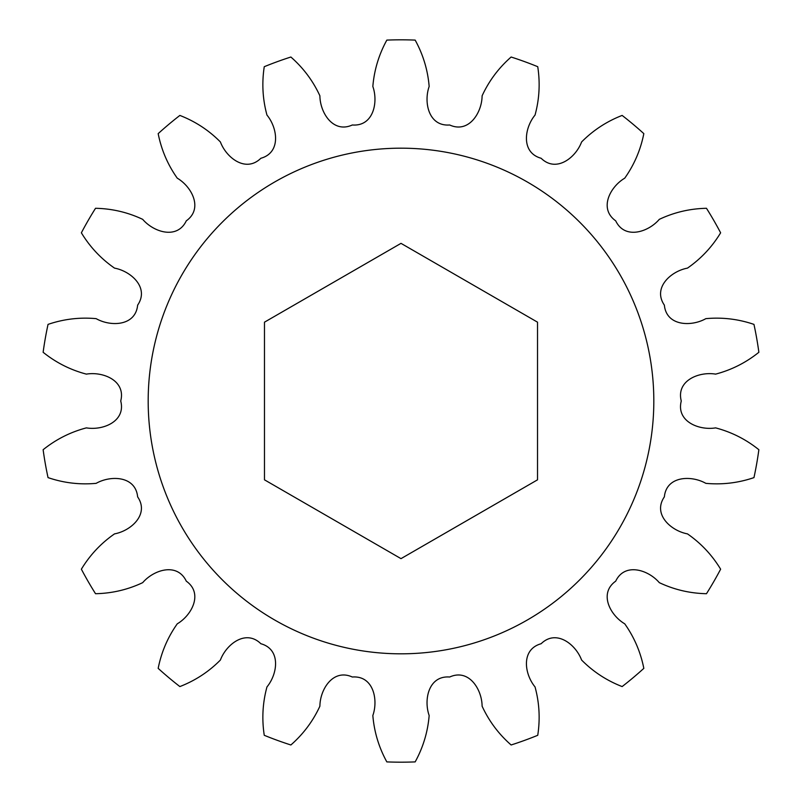<?xml version="1.0" encoding="UTF-8"?>
<svg xmlns="http://www.w3.org/2000/svg" width="802" height="802" viewBox="0 0 802 802"><rect width="100%" height="100%" fill="white"/><g stroke="black" fill="none" stroke-linecap="round" stroke-linejoin="round"><path stroke-width="1.2" d="M653.82 401A252.82 252.82 0 0 0 401 148.18A252.82 252.82 0 0 0 148.18 401A252.82 252.82 0 0 0 401 653.82A252.82 252.82 0 0 0 653.82 401M753.96 477.611C738.271 482.954 722.231 484.859 705.84 483.345C691.234 475.055 666.402 475.887 664.367 496.859C652.447 514.232 670.933 530.824 687.454 533.871C700.978 543.245 712.036 555.014 720.627 569.189L720.627 569.189A361.181 361.181 0 0 1 706.472 593.711C689.9 593.36 674.171 589.671 659.294 582.643C648.397 569.851 624.788 562.142 615.705 581.159C598.553 593.41 610.252 615.314 624.738 623.826C634.242 637.259 640.608 652.106 643.826 668.367L643.826 668.367A361.181 361.181 0 0 1 622.131 686.572C606.683 680.567 593.169 671.725 581.59 660.026C575.726 644.287 556.177 628.958 541.139 643.725C520.829 649.369 524.328 673.961 535.034 686.913C539.365 702.783 540.267 718.913 537.741 735.294L537.741 735.294A361.181 361.181 0 0 1 511.125 744.978C498.664 734.061 488.989 721.118 482.102 706.171C481.982 689.379 468.849 668.287 449.671 677.018C428.659 675.374 423.536 699.685 429.16 715.514C427.807 731.905 423.135 747.374 415.165 761.9L415.165 761.9A361.181 361.181 0 0 1 386.835 761.9C378.865 747.374 374.193 731.905 372.84 715.514C378.464 699.685 373.341 675.374 352.329 677.018C333.151 668.287 320.018 689.379 319.898 706.171C313.011 721.118 303.336 734.061 290.875 744.978L290.875 744.978A361.181 361.181 0 0 1 264.259 735.294C261.733 718.913 262.635 702.783 266.966 686.913C277.672 673.961 281.171 649.369 260.861 643.725C245.823 628.958 226.274 644.287 220.41 660.026C208.831 671.725 195.317 680.567 179.869 686.572L179.869 686.572A361.181 361.181 0 0 1 158.174 668.367C161.392 652.106 167.758 637.259 177.262 623.826C191.748 615.314 203.447 593.41 186.295 581.159C177.212 562.142 153.603 569.851 142.706 582.643C127.829 589.671 112.1 593.36 95.528 593.711L95.528 593.711A361.181 361.181 0 0 1 81.373 569.189C89.964 555.014 101.022 543.245 114.546 533.871C131.067 530.824 149.553 514.232 137.633 496.859C135.598 475.887 110.766 475.055 96.16 483.345C79.769 484.859 63.729 482.954 48.04 477.611A361.181 361.181 0 0 1 43.128 449.721C56.04 439.346 70.466 432.067 86.375 427.877C102.947 430.674 125.994 421.411 120.731 401C125.994 380.589 102.947 371.326 86.375 374.123C70.466 369.933 56.04 362.654 43.128 352.278L43.128 352.278A361.181 361.181 0 0 1 48.04 324.389C63.729 319.046 79.769 317.141 96.16 318.655C110.766 326.945 135.598 326.113 137.633 305.141C149.553 287.768 131.067 271.176 114.546 268.129C101.022 258.755 89.964 246.986 81.373 232.811L81.373 232.811A361.181 361.181 0 0 1 95.528 208.289C112.1 208.64 127.829 212.329 142.706 219.357C153.603 232.149 177.212 239.858 186.295 220.841C203.447 208.59 191.748 186.686 177.262 178.174C167.758 164.741 161.392 149.894 158.174 133.633L158.174 133.633A361.181 361.181 0 0 1 179.869 115.428C195.317 121.433 208.831 130.275 220.41 141.974C226.274 157.713 245.823 173.042 260.861 158.275C281.171 152.631 277.672 128.039 266.966 115.087C262.635 99.217 261.733 83.087 264.259 66.706L264.259 66.706A361.181 361.181 0 0 1 290.875 57.022C303.336 67.939 313.011 80.882 319.898 95.829C320.018 112.621 333.151 133.713 352.329 124.982C373.341 126.626 378.464 102.315 372.84 86.486C374.193 70.095 378.865 54.626 386.835 40.1L386.835 40.1A361.181 361.181 0 0 1 415.165 40.1C423.135 54.626 427.807 70.095 429.16 86.486C423.536 102.315 428.659 126.626 449.671 124.982C468.849 133.713 481.982 112.621 482.102 95.829C488.989 80.882 498.664 67.939 511.125 57.022L511.125 57.022A361.181 361.181 0 0 1 537.741 66.706C540.267 83.087 539.365 99.217 535.034 115.087C524.328 128.039 520.829 152.631 541.139 158.275C556.177 173.042 575.726 157.713 581.59 141.974C593.169 130.275 606.683 121.433 622.131 115.428L622.131 115.428A361.181 361.181 0 0 1 643.826 133.633C640.608 149.894 634.242 164.741 624.738 178.174C610.252 186.686 598.553 208.59 615.705 220.841C624.788 239.858 648.397 232.149 659.294 219.357C674.171 212.329 689.9 208.64 706.472 208.289L706.472 208.289A361.181 361.181 0 0 1 720.627 232.811C712.036 246.986 700.978 258.755 687.454 268.129C670.933 271.176 652.447 287.768 664.367 305.141C666.402 326.113 691.234 326.945 705.84 318.655C722.231 317.141 738.271 319.046 753.96 324.389A361.181 361.181 0 0 1 758.872 352.278C745.96 362.654 731.534 369.933 715.625 374.123C699.053 371.326 676.006 380.589 681.269 401C676.006 421.411 699.053 430.674 715.625 427.877C731.534 432.067 745.96 439.346 758.872 449.721L758.872 449.721A361.181 361.181 0 0 1 753.96 477.611M401 558.643L537.52 479.827L537.52 322.173L401 243.357L264.48 322.173L264.48 479.827L401 558.643"/></g></svg>
